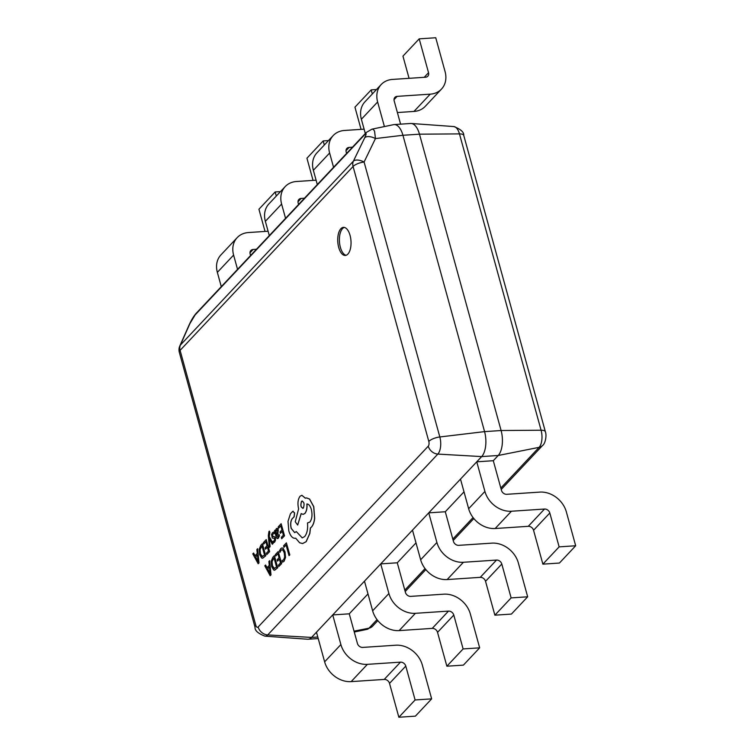 <?xml version="1.0" encoding="UTF-8"?>
<svg xmlns="http://www.w3.org/2000/svg" width="755" height="755" viewBox="0 0 755 755"><rect width="100%" height="100%" fill="white"/><g stroke="black" fill="none" stroke-linecap="round" stroke-linejoin="round"><path stroke-width="1.13" d="M350.056 235.381A14.081 6.616 -93.8 0 0 343.45 227.349A14.081 6.616 -93.8 0 0 338.712 247.432A14.081 6.616 -93.8 0 0 345.318 255.454A14.081 6.616 -93.8 0 0 350.056 235.381M344.289 227.406A14.081 6.616 -93.8 0 0 340.373 247.319A14.081 6.616 -93.8 0 0 346.139 255.294M500.82 488.041L539.108 447.347L498.206 455.491A18.781 8.815 -93.8 0 0 501.103 430.52L419.478 134.182L402.934 135.277L375.443 138.571L364.089 162.023L439.825 436.966A12.873 6.04 86.2 0 1 437.834 454.085L481.671 456.586L498.206 455.491L493.298 460.71L476.754 461.815L481.671 456.586A18.781 8.815 -93.8 0 0 484.568 431.624L402.934 135.277A18.781 8.815 -93.8 0 0 394.129 124.584A18.781 8.815 -93.8 0 0 393.563 124.66L371.97 129.152L373.329 129.407L374.565 131.144L375.443 138.571A9.39 4.738 -154.2 0 0 364.74 137.712C366.392 134.116 366.552 132.918 365.231 134.097L195.12 314.929L189.939 323.536A9.39 5.889 -156.1 0 0 189.307 324.518L179.784 346.026A9.39 9.39 0 0 0 179.322 352.311L255.048 627.263A9.39 3.322 -15.4 0 1 255.832 625.319A3.558 1.67 -93.8 0 0 258.144 626.999L428.264 446.167A3.558 1.67 -93.8 0 0 428.812 441.439L353.076 166.496L180.096 350.367L255.832 625.319M415.996 542.883L397.272 562.786L380.737 563.891L412.485 530.133L428.746 512.853L445.29 511.748L464.014 491.845M412.485 530.133L420.648 559.766L436.909 542.486L428.746 512.853L476.754 461.815L484.918 491.448A23.471 18.988 43.2 0 0 511.428 511.239L544.506 509.04A4.69 3.794 -136.8 0 1 549.81 512.994L559.134 546.865L575.678 545.761L566.354 511.89A23.471 18.988 -136.8 0 0 539.844 492.1L506.756 494.308A4.69 3.794 43.2 0 1 501.462 490.344L493.298 460.71M428.264 446.167A9.39 7.597 -136.8 0 0 437.834 454.085L267.723 634.927A12.873 6.04 86.2 0 1 264.986 636.154L307.559 639.23A18.781 8.815 -93.8 0 0 308.134 639.23A18.781 8.815 -93.8 0 0 311.551 637.428L332.728 614.919L349.263 613.824L367.987 593.921M316.468 632.199L324.631 661.833L340.882 644.553L332.728 614.919L364.476 581.171L380.737 563.891L388.9 593.524A23.471 18.988 43.2 0 0 415.401 613.315L448.489 611.106A4.69 3.794 -136.8 0 1 453.793 615.07L463.117 648.932L479.661 647.837L470.337 613.966A23.471 18.988 -136.8 0 0 443.827 594.176L410.739 596.374A4.69 3.794 43.2 0 1 405.435 592.42L397.272 562.786M501.216 489.457L542.619 445.441A9.39 7.597 43.2 0 1 539.108 447.347A12.873 6.04 -93.8 0 0 541.09 430.227L459.465 133.89L419.478 134.182A18.781 8.815 -93.8 0 0 411.248 123.48A18.781 8.815 -93.8 0 0 410.673 123.48L394.129 124.584M189.939 323.536L180.417 345.044L353.397 161.164A9.39 7.597 -136.8 0 0 353.076 166.496A9.39 3.322 -15.4 0 1 364.089 162.023A9.39 4.738 -154.2 0 0 353.397 161.164L364.74 137.712M179.322 352.311A9.39 3.322 164.6 0 1 180.096 350.367A9.39 7.597 -136.8 0 1 180.417 345.044A9.39 5.889 -156.1 0 0 179.784 346.026M349.263 613.824L357.426 643.458A4.69 3.794 43.2 0 0 362.73 647.413L395.818 645.214A23.471 18.988 -136.8 0 1 422.319 665.004L431.652 698.866L415.392 716.146L398.857 717.25L415.108 699.97L431.652 698.866M340.882 644.553A23.471 18.988 43.2 0 0 367.392 664.343L400.48 662.144A4.69 3.794 -136.8 0 1 405.784 666.099L415.108 699.97M324.631 661.833A23.471 18.988 43.2 0 0 351.141 681.623L384.219 679.424A4.69 3.794 -136.8 0 1 389.523 683.379L398.857 717.25M364.476 581.171L372.64 610.804A23.471 18.988 43.2 0 0 399.15 630.595L432.238 628.387A4.69 3.794 -136.8 0 1 437.532 632.35L446.866 666.212L463.41 665.117L479.661 647.837M446.866 666.212L463.117 648.932M445.29 511.748L453.444 541.382A4.69 3.794 43.2 0 0 458.747 545.346L491.835 543.138A23.471 18.988 -136.8 0 1 518.345 562.928L527.669 596.799L511.418 614.079L494.874 615.174L511.126 597.894L527.669 596.799M436.909 542.486A23.471 18.988 43.2 0 0 463.41 562.277L496.497 560.068A4.69 3.794 -136.8 0 1 501.801 564.032L511.126 597.894M420.648 559.766A23.471 18.988 43.2 0 0 447.158 579.557L480.246 577.348A4.69 3.794 -136.8 0 1 485.541 581.312L494.874 615.174M460.493 479.095L468.657 508.728A23.471 18.988 43.2 0 0 495.167 528.519L528.255 526.32A4.69 3.794 -136.8 0 1 533.558 530.274L542.883 564.145L559.427 563.041L575.678 545.761M542.883 564.145L559.134 546.865M265.033 231.436L258.927 209.239L275.179 191.959L280.482 191.61M276.302 196.045L275.179 191.959M237.542 269.365L233.606 255.086A23.471 18.988 -136.8 0 1 237.193 237.627A23.471 18.988 -136.8 0 1 248.452 232.54L268.091 231.228M221.29 286.645L217.355 272.366A23.471 18.988 -136.8 0 1 220.932 254.907L237.193 237.627M250.575 255.511L250.15 253.982A4.69 3.794 -136.8 0 1 250.868 250.49A4.69 3.794 -136.8 0 1 253.123 249.471L256.464 249.254M313.051 180.398L306.936 158.201L323.187 140.921L328.491 140.572M324.31 145.007L323.187 140.921M285.55 218.327L281.615 204.048A23.471 18.988 -136.8 0 1 285.201 186.589A23.471 18.988 -136.8 0 1 296.46 181.502L316.1 180.2M269.299 235.607L265.364 221.328A23.471 18.988 -136.8 0 1 268.94 203.869L285.201 186.589M298.584 204.482L298.159 202.944A4.69 3.794 -136.8 0 1 298.876 199.452A4.69 3.794 -136.8 0 1 301.132 198.433L304.473 198.216M361.06 129.36L354.944 107.163L371.196 89.883L376.5 89.534M372.328 93.969L371.196 89.883M333.559 167.289L329.624 153.01A23.471 18.988 -136.8 0 1 333.21 135.551A23.471 18.988 -136.8 0 1 344.478 130.464L364.108 129.162M317.308 184.569L313.372 170.29A23.471 18.988 -136.8 0 1 316.958 152.831L333.21 135.551M346.592 153.444L346.168 151.906A4.69 3.794 -136.8 0 1 346.885 148.414A4.69 3.794 -136.8 0 1 349.14 147.404L352.481 147.178M400.594 124.15L394.176 100.868A4.69 3.794 -136.8 0 1 394.893 97.386A4.69 3.794 -136.8 0 1 397.149 96.366L430.237 94.158A23.471 18.988 43.2 0 0 441.496 89.071A23.471 18.988 43.2 0 0 445.082 71.621L435.748 37.75L419.204 38.854L402.953 56.134L409.068 78.322M384.408 126.566L377.632 101.972A23.471 18.988 -136.8 0 1 381.218 84.513A23.471 18.988 -136.8 0 1 392.487 79.426L425.565 77.227A4.69 3.794 43.2 0 0 427.821 76.208A4.69 3.794 43.2 0 0 428.538 72.716L419.204 38.854M365.316 133.541L361.381 119.252A23.471 18.988 -136.8 0 1 364.967 101.793L381.218 84.513M397.394 112.542L413.976 111.438A23.471 18.988 43.2 0 0 425.244 106.351L441.496 89.071M283.946 547.252L286.088 544.978L289.023 555.652L289.722 554.916L286.4 542.864L283.559 545.884L284.022 547.252L286.107 545.034M289.023 555.652L289.807 554.916L286.4 542.864M279.86 552.386L281.03 550.102L282.766 549.904L284.239 552.783L284.673 557.001L283.569 559.899L282.106 560.531L282.559 562.164L283.965 561.295L285.456 557.426L284.937 551.914L283.05 548.29L281.993 547.903L280.747 548.611L279.454 550.895L279.945 552.386L281.115 550.102L282.842 549.895M281.936 549.593L282.766 549.904M282.559 562.164L284.05 561.295L285.541 557.416L285.022 551.905L283.134 548.281L282.03 547.903M275.717 555.991L277.925 553.651L279.039 557.709L277.113 559.757L277.491 561.135L279.416 559.087L280.482 562.947L278.406 565.155L278.784 566.543L281.558 563.598L278.236 551.546L275.339 554.623L275.717 555.991L277.934 553.717M277.491 561.135L279.435 559.153M278.784 566.543L281.643 563.589L278.236 551.546M274.329 555.699L272.848 557.275L271.224 561.182L271.649 566.543L273.64 569.949L274.631 570.214L277.642 567.751L274.405 555.699L277.727 567.751L274.678 570.214M274.027 557.879L272.055 561.597L272.451 565.712L273.895 568.487L276.566 567.109L274.008 557.813L271.97 561.597L272.366 565.721L274.565 568.657M273.971 568.477L274.612 568.647M264.807 565.825L270.177 575.697L270.913 574.904L269.648 560.672L268.874 561.494L269.271 565.335L267.025 567.722L265.571 565.004L264.807 565.825M269.422 566.929L267.619 568.855L270.13 573.753L269.422 566.929M267.081 567.666L265.571 565.004M270.177 575.697L270.998 574.904L269.648 560.672M269.431 567.005L267.704 568.845L270.214 573.753M278.623 528.189L280.822 525.858L281.936 529.906L280.011 531.954L280.388 533.332L282.313 531.284L283.38 535.144L281.304 537.352L281.681 538.74L284.456 535.795L281.134 523.744L278.236 526.82L278.623 528.189L280.832 525.914M280.388 533.332L282.332 531.35M281.681 538.74L284.541 535.786L281.134 523.744M278.048 536.824L276.689 535.54L277.727 533.974L278.227 529.812L277.396 528.33L276.321 528.594L275.547 531.397L275.179 530.067L274.509 530.784L276.028 536.324C276.632 538.504 277.396 539.098 278.321 538.117L279.425 535.908L279.02 534.446L277.651 537.05M278.133 536.814L276.774 535.54L277.812 533.964L278.312 529.802L277.481 528.321L276.321 528.594M277.585 538.57L279.51 535.899L279.02 534.446M277.698 531.935L277.104 529.859L276.49 530.019L275.952 531.501L276.368 534.389L277.698 531.935M277.104 529.859L276.028 531.492L276.434 534.304M277.632 538.57L278.406 538.107M275.566 531.161L275.179 530.067M277.481 528.321L276.405 528.594L277.481 528.321M277.189 529.859L276.566 530.019M273.499 542.741L274.603 542.156L275.481 540.335L275.405 538.041L274.839 536.88L272.376 535.974L272.772 533.964L274.103 533.615L273.678 532.058L272.498 532.662L271.564 534.54L272.262 538.041L274.291 538.277L274.66 538.919L274.244 540.863L273.102 541.278L273.499 542.741L274.518 542.156L275.396 540.344L275.32 538.051L274.754 536.89L272.291 535.974L272.772 533.964L274.188 533.615L273.603 532.058M272.848 533.964L274.188 533.615M272.262 538.041L274.376 538.268M272.338 538.041L273.518 538.23L272.338 538.041M273.433 538.23L274.291 538.277M274.244 540.863L273.461 541.307M273.829 536.607L272.772 536.607M269.327 547.422L270.026 546.677L269.195 538.277L272.262 544.298L273.017 543.496L269.148 536.512L269.79 532.454L269.422 531.105L268.959 531.444L268.346 535.654L269.327 547.422L270.111 546.677L269.261 538.287M272.262 544.298L273.102 543.496L269.224 536.503L269.875 532.445L269.422 531.105M263.712 544.034L265.911 541.694L267.034 545.752L265.109 547.8L265.486 549.178L267.412 547.13L268.478 550.99L266.392 553.198L266.779 554.585L269.554 551.641L266.232 539.589L263.335 542.666L263.712 544.034L265.93 541.76M265.486 549.178L267.43 547.196M266.779 554.585L269.629 551.631L266.232 539.589M262.315 543.742L260.843 545.318L259.21 549.225L259.644 554.585L261.626 557.992L262.627 558.256L265.637 555.793L262.4 543.732L265.722 555.793L262.627 558.256M262.023 545.922L260.05 549.64L260.437 553.755L261.881 556.529L264.561 555.151L262.004 545.856L259.965 549.64L260.362 553.764L262.561 556.699M261.966 556.52L262.608 556.69M252.793 553.868L258.163 563.74L258.908 562.947L257.634 548.715L256.87 549.536L257.266 553.377L255.02 555.765L253.567 553.047L252.793 553.868M257.417 554.972L255.615 556.897L258.125 561.795L257.417 554.972M255.077 555.708L253.567 553.047M258.163 563.74L258.993 562.947L257.634 548.715M257.427 555.048L255.69 556.888L258.201 561.795M288.835 531.01C290.552 536.352 292.846 538.749 295.715 538.211L299.65 542.788L302.576 543.534L306.077 541.712L309.748 533.483L310.39 527.924L311.324 527.16C313.004 525.32 314.099 522.385 314.59 518.374L313.693 506.69L309.512 499.055L306.492 497.913L305.322 498.196L301.84 495.308L300.084 496.233C297.895 499.206 297.404 503.415 298.612 508.87L295.243 521.762L297.678 525.046L301.151 513.598L303.095 514.381L304.831 513.457C306.511 511.333 307.191 508.181 306.87 503.981C308.729 504.01 310.22 505.822 311.334 509.427C312.542 514.872 312.06 519.081 309.871 522.064L307.483 522.932C308.031 528.991 307.077 533.558 304.624 536.607L302.208 537.881L296.319 531.586L294.667 532.624L291.185 528.406C290.26 524.404 290.562 521.205 292.1 518.789L294.072 516.798L294.525 512.881L292.685 511.409L290.43 513.806L288.004 521.365L288.835 531.01M293.166 511.21L292.685 511.409M302.208 500.98L301.538 501.329C300.235 505.633 300.849 507.86 303.378 508.021C304.68 503.755 304.067 501.528 301.538 501.329L301.623 501.329C300.311 505.623 300.924 507.851 303.463 508.011M302.708 508.37L303.378 508.021M294.705 532.624L291.27 528.396C290.335 524.404 290.647 521.195 292.185 518.789L294.157 516.798L294.61 512.881L292.77 511.399M302.255 537.881L296.319 531.586M303.132 514.381L304.907 513.457C306.596 511.333 307.276 508.172 306.945 503.972M297.678 525.046L301.217 513.655M305.398 498.168L301.877 495.299M302.623 543.534L306.162 541.703L309.833 533.483L310.475 527.924L311.4 527.16C313.089 525.31 314.174 522.375 314.675 518.364L313.778 506.68L309.597 499.046L306.539 497.913M302.245 500.98L301.623 501.329M258.144 626.999A9.39 7.597 -136.8 0 0 267.723 634.927L311.551 637.428L317.789 637.012M428.812 441.439A9.39 3.322 164.6 0 1 439.825 436.966L484.568 431.624L501.103 430.52L541.09 430.227A9.39 3.322 -15.4 0 1 545.384 431.784L463.759 135.447C464.042 132.153 460.729 129.19 453.821 126.557L411.248 123.48M463.759 135.447A9.39 3.322 -15.4 0 0 459.465 133.89A12.873 6.04 -93.8 0 0 453.821 126.557M377.047 619.619L368.997 628.179A9.39 7.597 43.2 0 0 372.508 626.273L367.043 629.359A12.873 6.04 -93.8 0 0 368.997 628.179L354.038 631.161M404.803 590.117L425.056 568.581M452.811 539.079L473.064 517.553M365.231 134.097A9.39 7.597 -136.8 0 1 366.345 132.436L196.234 313.278C193.931 315.826 191.619 319.573 189.307 324.518M195.12 314.929A9.39 7.597 -136.8 0 1 196.234 313.278M389.523 683.379L405.784 666.099M384.219 679.424L400.48 662.144M351.141 681.623L367.392 664.343M437.532 632.35L453.793 615.07M432.238 628.387L448.489 611.106M399.15 630.595L415.401 613.315M372.64 610.804L388.9 593.524M485.541 581.312L501.801 564.032M480.246 577.348L496.497 560.068M447.158 579.557L463.41 562.277M533.558 530.274L549.81 512.994M528.255 526.32L544.506 509.04M495.167 528.519L511.428 511.239M468.657 508.728L484.918 491.448M217.355 272.366L233.606 255.086M249.99 252.802L253.123 249.471M265.364 221.328L281.615 204.048M297.998 201.764L301.132 198.433M313.372 170.29L329.624 153.01M346.007 150.726L349.14 147.404M424.216 77.321L428.538 72.716M361.381 119.252L377.632 101.972M394.016 99.688L397.149 96.366M413.976 111.438L430.237 94.158M308.134 639.23L318.223 638.56M367.043 629.359L354.274 632.02M372.508 626.273L377.83 620.619M405.19 591.533L425.839 569.581M453.208 540.495L473.847 518.543M542.619 445.441C545.242 443.78 546.903 435.663 545.384 431.784M371.885 129.199L366.345 132.436M255.048 627.263C254.775 630.557 258.078 633.52 264.986 636.154"/></g></svg>
